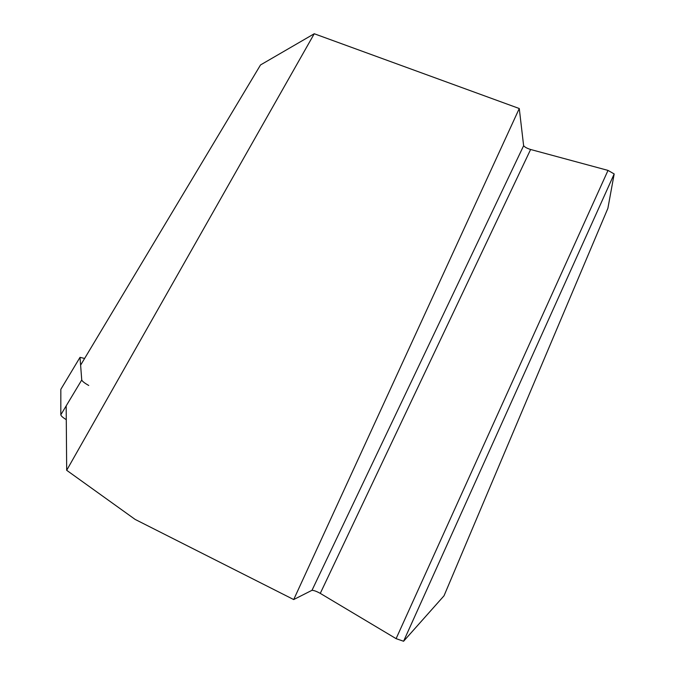<?xml version="1.0" encoding="UTF-8"?>
<svg xmlns="http://www.w3.org/2000/svg" width="675" height="675" viewBox="0 0 675 675"><rect width="100%" height="100%" fill="white"/><g stroke="black" fill="none" stroke-linecap="round" stroke-linejoin="round"><path stroke-width="1.01" d="M608.015 170.404L396.098 638.651L403.582 641.25L444.015 595.806L607.888 208.313L614.183 173.947L608.015 170.404L530.609 149.487C526.972 148.348 524.652 147.074 523.648 145.673L311.985 590.338C313.833 590.33 316.6 591.342 320.271 593.376L530.609 149.487M403.582 641.25L614.183 173.947M396.098 638.651L320.271 593.376M80.612 365.141L260.525 64.943L314.246 33.75L66.682 470.298L135.143 519.421L293.701 599.56L311.833 590.38M314.246 33.75L519.269 108.523L523.606 145.53M293.701 599.56L519.269 108.523M66.682 470.298L66.175 405.894M84.611 358.467L80.021 357.345L81.742 379.974C82.24 381.282 84.569 383.113 88.737 385.467M80.021 357.345L60.834 389.323L60.817 414.813L81.742 379.974M66.285 419.664C62.885 417.589 61.062 415.969 60.817 414.813M523.648 145.673L311.985 590.338"/></g></svg>
